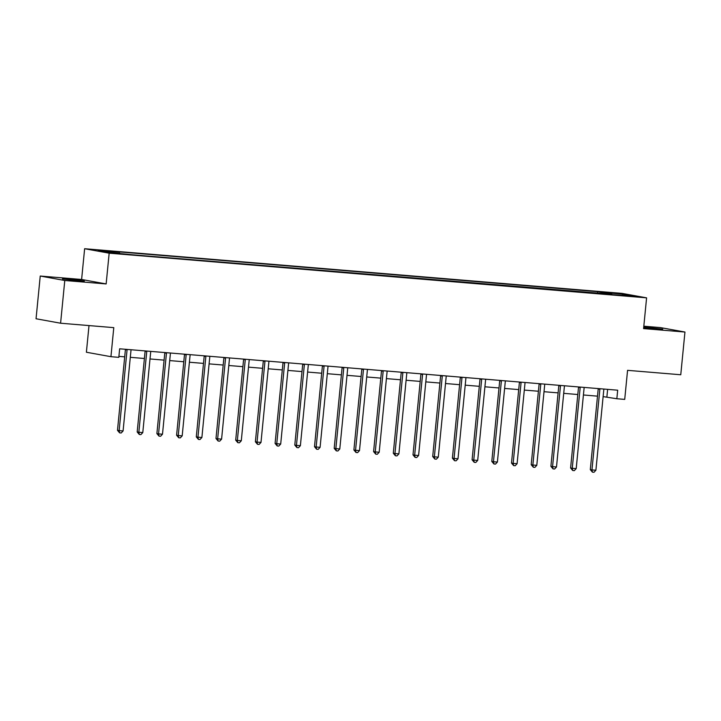 <?xml version="1.0" encoding="UTF-8"?>
<svg xmlns="http://www.w3.org/2000/svg" width="721" height="721" viewBox="0 0 721 721"><rect width="100%" height="100%" fill="white"/><g stroke="black" fill="none" stroke-linecap="round" stroke-linejoin="round"><path stroke-width="1.08" d="M77.634 280.775L84.33 281.073L79.463 280.28L62.448 278.928L77.634 280.775M643.682 327.541L662.743 329.146L643.736 327.028M120.119 253.918L112.521 252.999L120.119 253.918M89.007 325.577L86.394 352.236L110.935 356.688L118.812 357.346L119.65 348.802L617.681 390.196L616.843 398.74L624.719 399.389L627.567 370.342L680.759 374.758L684.95 332.039L660.409 327.586L643.817 326.207M40.241 276.044L36.05 318.763L60.591 323.215L64.782 280.496L106.149 283.939L109.168 253.179L84.627 248.718L81.608 279.478L40.241 276.044L64.782 280.496M109.168 253.179L646.593 297.845L622.052 293.384L84.627 248.718M629.884 295.88L637.238 296.773L629.848 296.277M602.026 293.826L601.638 292.393L597.628 291.663L115.36 251.584L119.371 252.314L119.65 253.341M601.638 292.393L622.917 294.159L633.128 296.016L611.651 294.628M119.371 252.314L98.092 250.547L108.303 252.395L133.592 254.892L611.85 294.249M110.935 356.688L113.783 327.64L60.591 323.215M646.593 297.845L643.583 328.605L684.95 332.039M603.117 396.613L616.843 398.74M118.911 356.372L124.688 356.85M130.303 357.319L144.389 358.49M150.004 358.959L164.091 360.13M169.705 360.59L183.792 361.762M189.407 362.23L203.493 363.402M209.108 363.871L223.195 365.042M228.809 365.502L242.896 366.674M248.511 367.142L262.597 368.314M268.212 368.782L282.299 369.954M287.913 370.414L302 371.585M307.606 372.054L321.692 373.226M327.307 373.694L341.394 374.866M347.008 375.335L361.095 376.497M366.71 376.966L380.796 378.137M386.411 378.606L400.497 379.778M406.112 380.246L420.199 381.409M425.814 381.878L439.9 383.049M445.515 383.518L459.601 384.69M465.216 385.158L479.303 386.321M484.918 386.789L499.004 387.961M504.619 388.43L518.705 389.601M524.311 390.07L538.398 391.242M544.013 391.701L558.099 392.873M563.714 393.342L577.8 394.513M583.415 394.982L597.502 396.153M607.632 389.358L606.893 396.929M597.628 291.663L597.448 293.447M622.304 295.114L622.917 294.159M106.149 283.939L81.608 279.478M599.863 389.259L598.205 388.961L590.301 469.623L591.959 469.921L599.863 389.259A1.721 1.577 100.3 0 0 599.836 388.709M595.897 470.245L594.005 472.282L592.428 472.147L591.959 469.921L595.897 470.245L603.81 389.592A1.721 1.577 100.3 0 1 603.946 389.052M592.428 472.147L590.301 469.623M580.162 387.628L578.512 387.321L570.599 467.983L572.258 468.28L580.162 387.628A1.721 1.577 100.3 0 0 580.135 387.069M576.196 468.614L574.304 470.642L572.726 470.516L572.258 468.28L576.196 468.614L584.109 387.952A1.721 1.577 100.3 0 1 584.244 387.411M572.726 470.516L570.599 467.983M560.469 385.987L558.811 385.69L550.898 466.343L552.556 466.649L560.469 385.987A1.721 1.577 100.3 0 0 560.433 385.438M556.495 466.974L554.602 469.01L553.025 468.875L552.556 466.649L556.495 466.974L564.408 386.312A1.721 1.577 100.3 0 1 564.543 385.78M553.025 468.875L550.898 466.343M540.768 384.347L539.11 384.05L531.197 464.712L532.855 465.009L540.768 384.347A1.721 1.577 100.3 0 0 540.732 383.797M536.794 465.333L534.901 467.37L533.324 467.235L532.855 465.009L536.794 465.333L544.706 384.681A1.721 1.577 100.3 0 1 544.842 384.14M533.324 467.235L531.197 464.712M521.067 382.716L519.408 382.409L511.495 463.071L513.154 463.369L521.067 382.716A1.721 1.577 100.3 0 0 521.04 382.157M517.092 463.702L515.2 465.73L513.622 465.604L513.154 463.369L517.092 463.702L525.005 383.04A1.721 1.577 100.3 0 1 525.14 382.5M513.622 465.604L511.495 463.071M501.365 381.076L499.707 380.778L491.794 461.431L493.452 461.737L501.365 381.076A1.721 1.577 100.3 0 0 501.338 380.526M497.4 462.062L495.498 464.099L493.921 463.963L493.452 461.737L497.4 462.062L505.304 381.4A1.721 1.577 100.3 0 1 505.439 380.859M493.921 463.963L491.794 461.431M481.664 379.435L480.006 379.138L472.093 459.8L473.751 460.097L481.664 379.435A1.721 1.577 100.3 0 0 481.637 378.885M477.699 460.422L475.797 462.458L474.22 462.323L473.751 460.097L477.699 460.422L485.603 379.769A1.721 1.577 100.3 0 1 485.738 379.228M474.22 462.323L472.093 459.8M461.963 377.804L460.304 377.498L452.4 458.159L454.059 458.457L461.963 377.804A1.721 1.577 100.3 0 0 461.936 377.245M457.997 458.79L456.096 460.818L454.518 460.692L454.059 458.457L457.997 458.79L465.901 378.128A1.721 1.577 100.3 0 1 466.036 377.588M454.518 460.692L452.4 458.159M442.261 376.164L440.603 375.866L432.699 456.519L434.357 456.826L442.261 376.164A1.721 1.577 100.3 0 0 442.234 375.614M438.296 457.15L436.394 459.178L434.817 459.052L434.357 456.826L438.296 457.15L446.2 376.488A1.721 1.577 100.3 0 1 446.335 375.947M434.817 459.052L432.699 456.519M422.56 374.523L420.902 374.226L412.998 454.879L414.656 455.185L422.56 374.523A1.721 1.577 100.3 0 0 422.533 373.974M418.595 455.51L416.693 457.547L415.116 457.411L414.656 455.185L418.595 455.51L426.499 374.857A1.721 1.577 100.3 0 1 426.643 374.316M415.116 457.411L412.998 454.879M402.859 372.892L401.2 372.586L393.296 453.248L394.955 453.545L402.859 372.892A1.721 1.577 100.3 0 0 402.832 372.333M398.893 453.879L396.992 455.906L395.423 455.78L394.955 453.545L398.893 453.879L406.797 373.217A1.721 1.577 100.3 0 1 406.941 372.676M395.423 455.78L393.296 453.248M383.157 371.252L381.499 370.954L373.595 451.607L375.253 451.914L383.157 371.252A1.721 1.577 100.3 0 0 383.13 370.702M379.192 452.238L377.299 454.266L375.722 454.14L375.253 451.914L379.192 452.238L387.105 371.576A1.721 1.577 100.3 0 1 387.24 371.036M375.722 454.14L373.595 451.607M363.456 369.612L361.807 369.314L353.894 449.967L355.552 450.274L363.456 369.612A1.721 1.577 100.3 0 0 363.429 369.062M359.491 450.598L357.598 452.635L356.021 452.5L355.552 450.274L359.491 450.598L367.404 369.945A1.721 1.577 100.3 0 1 367.539 369.404M356.021 452.5L353.894 449.967M343.764 367.98L342.105 367.674L334.193 448.336L335.851 448.633L343.764 367.98A1.721 1.577 100.3 0 0 343.728 367.422M339.789 448.967L337.897 450.995L336.319 450.868L335.851 448.633L339.789 448.967L347.702 368.305A1.721 1.577 100.3 0 1 347.837 367.764M336.319 450.868L334.193 448.336M324.062 366.34L322.404 366.043L314.491 446.696L316.149 447.002L324.062 366.34A1.721 1.577 100.3 0 0 324.026 365.79M320.088 447.326L318.195 449.354L316.618 449.228L316.149 447.002L320.088 447.326L328.001 366.665A1.721 1.577 100.3 0 1 328.136 366.124M316.618 449.228L314.491 446.696M304.361 364.7L302.703 364.402L294.79 445.055L296.448 445.362L304.361 364.7A1.721 1.577 100.3 0 0 304.334 364.15M300.387 445.686L298.494 447.723L296.917 447.588L296.448 445.362L300.387 445.686L308.3 365.033A1.721 1.577 100.3 0 1 308.435 364.493M296.917 447.588L294.79 445.055M284.66 363.069L283.002 362.762L275.089 443.424L276.747 443.721L284.66 363.069A1.721 1.577 100.3 0 0 284.633 362.51M280.694 444.046L278.793 446.083L277.215 445.957L276.747 443.721L280.694 444.046L288.598 363.393A1.721 1.577 100.3 0 1 288.733 362.852M277.215 445.957L275.089 443.424M264.958 361.428L263.3 361.131L255.387 441.784L257.046 442.081L264.958 361.428A1.721 1.577 100.3 0 0 264.931 360.879M260.993 442.415L259.091 444.442L257.514 444.316L257.046 442.081L260.993 442.415L268.897 361.753A1.721 1.577 100.3 0 1 269.032 361.212M257.514 444.316L255.387 441.784M245.257 359.788L243.599 359.491L235.695 440.143L237.353 440.45L245.257 359.788A1.721 1.577 100.3 0 0 245.23 359.238M241.292 440.774L239.39 442.811L237.813 442.676L237.353 440.45L241.292 440.774L249.196 360.121A1.721 1.577 100.3 0 1 249.331 359.581M237.813 442.676L235.695 440.143M225.556 358.157L223.898 357.85L215.994 438.512L217.652 438.81L225.556 358.157A1.721 1.577 100.3 0 0 225.529 357.598M221.59 439.134L219.689 441.171L218.112 441.036L217.652 438.81L221.59 439.134L229.494 358.481A1.721 1.577 100.3 0 1 229.629 357.94M218.112 441.036L215.994 438.512M205.855 356.516L204.196 356.21L196.292 436.872L197.951 437.169L205.855 356.516A1.721 1.577 100.3 0 0 205.827 355.958M201.889 437.503L199.987 439.531L198.41 439.404L197.951 437.169L201.889 437.503L209.793 356.841A1.721 1.577 100.3 0 1 209.937 356.3M198.41 439.404L196.292 436.872M186.153 354.876L184.495 354.579L176.591 435.232L178.249 435.538L186.153 354.876A1.721 1.577 100.3 0 0 186.126 354.326M182.188 435.863L180.286 437.899L178.718 437.764L178.249 435.538L182.188 435.863L190.092 355.21A1.721 1.577 100.3 0 1 190.236 354.669M178.718 437.764L176.591 435.232M166.452 353.245L164.794 352.939L156.89 433.6L158.548 433.898L166.452 353.245A1.721 1.577 100.3 0 0 166.425 352.686M162.486 434.222L160.594 436.259L159.017 436.124L158.548 433.898L162.486 434.222L170.399 353.569A1.721 1.577 100.3 0 1 170.535 353.029M159.017 436.124L156.89 433.6M146.751 351.605L145.101 351.298L137.188 431.96L138.847 432.258L146.751 351.605A1.721 1.577 100.3 0 0 146.724 351.046M142.785 432.591L140.892 434.619L139.315 434.493L138.847 432.258L142.785 432.591L150.698 351.929A1.721 1.577 100.3 0 1 150.833 351.388M139.315 434.493L137.188 431.96M127.058 349.964L125.4 349.667L117.487 430.32L119.145 430.626L127.058 349.964A1.721 1.577 100.3 0 0 127.022 349.415M123.084 430.951L121.191 432.988L119.614 432.852L119.145 430.626L123.084 430.951L130.997 350.298A1.721 1.577 100.3 0 1 131.132 349.757M119.614 432.852L117.487 430.32"/></g></svg>
